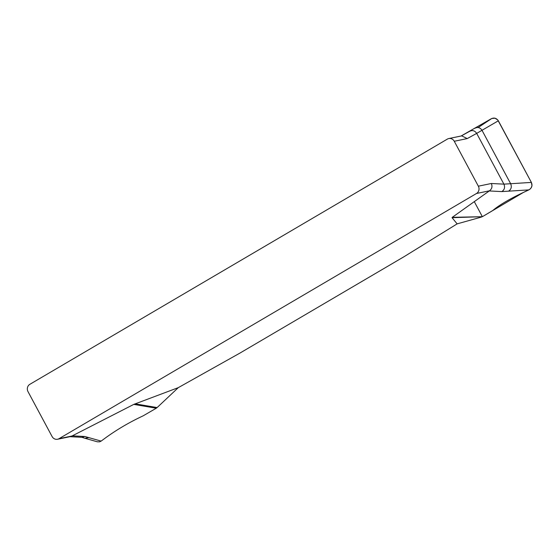 <?xml version="1.0" encoding="UTF-8"?>
<svg xmlns="http://www.w3.org/2000/svg" width="560" height="560" viewBox="0 0 560 560"><rect width="100%" height="100%" fill="white"/><g stroke="black" fill="none" stroke-linecap="round" stroke-linejoin="round"><path stroke-width="0.84" d="M447.349 139.111L29.841 384.321A5.397 5.047 78.3 0 0 28 391.615L52.087 436.534A5.397 5.047 78.3 0 0 57.554 439.25A5.397 5.047 78.3 0 0 58.996 438.697L476.504 193.487A5.397 5.047 78.3 0 0 478.352 186.186L454.265 141.267A5.397 5.047 78.3 0 0 448.791 138.551A5.397 5.047 78.3 0 0 447.349 139.111M58.996 438.697L71.981 436.009L133.784 404.39L178.283 387.646L239.785 353.171L404.285 256.557L457.142 223.867L452.046 217.679L452.263 217.336L489.489 190.799L476.504 193.487M71.981 436.009L70.602 436.555M461.713 135.884L467.243 138.579L454.265 141.267M478.352 186.186L491.33 183.498C492.59 186.48 491.974 188.916 489.489 190.799M491.33 183.498L503.902 184.142L476.686 133.385L467.243 138.579M452.263 217.336L482.363 216.699L452.046 217.679M528.857 189.889L508.529 191.17C511.252 189.392 511.959 186.907 510.643 183.722L531.384 182.413C532.651 185.647 531.811 188.139 528.857 189.889L523.362 192.465C509.439 199.052 499.261 205.058 492.814 210.476L482.363 216.699M508.529 191.17L501.788 191.59L489.251 190.953M481.502 217.049L457.142 223.867M501.788 191.59C504.511 189.812 505.218 187.327 503.902 184.142L510.643 183.722L481.999 130.298L498.344 120.792C496.356 117.964 493.857 117.362 490.847 118.993L461.076 136.01M498.344 120.792L531.384 182.413M135.107 403.823L157.122 407.568L156.275 408.219L133.784 404.39M156.275 408.219L143.192 415.814C129.626 422.149 117.089 429.492 105.574 437.836L101.115 441.105L99.617 441.826L97.356 441.805M88.886 437.633L84.812 436.492L81.907 437.304L84.903 438.27L88.886 437.633L101.115 441.105M178.283 387.646L157.122 407.568M474.285 201.628L482.363 216.699L523.362 192.465L529.788 189.336L531.251 187.719L531.972 185.633L531.384 182.413L497.721 119.882L494.984 118.209L491.799 118.482L478.156 127.533M461.146 135.996L469.511 131.397C472.381 129.892 474.775 130.557 476.686 133.385L481.999 130.298C480.088 127.463 477.694 126.805 474.824 128.31M72.282 435.848L84.812 436.492M70.532 436.569L57.554 439.25M461.776 135.87L448.791 138.551M97.265 441.777L84.903 438.27M69.335 436.66L81.907 437.304"/></g></svg>
